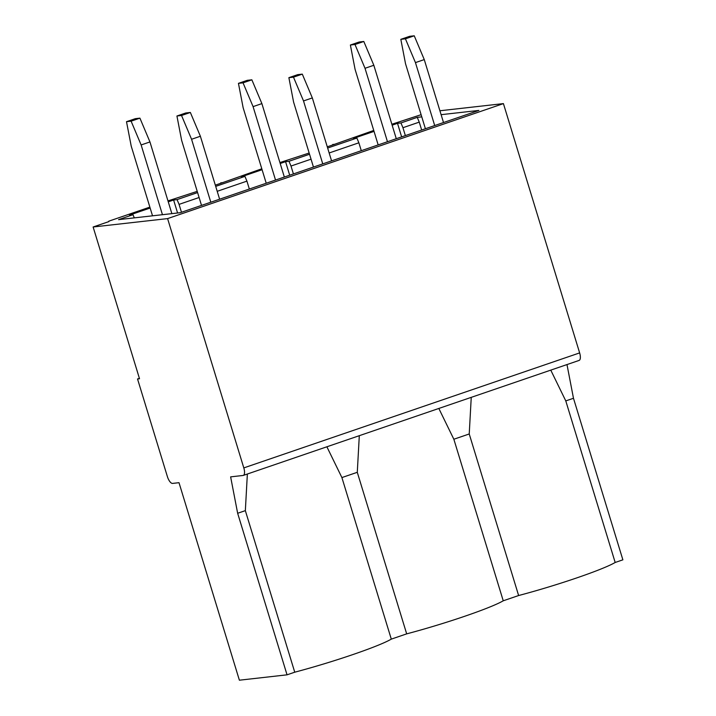 <?xml version="1.0" encoding="UTF-8"?>
<svg xmlns="http://www.w3.org/2000/svg" width="716" height="716" viewBox="0 0 716 716"><rect width="100%" height="100%" fill="white"/><g stroke="black" fill="none" stroke-linecap="round" stroke-linejoin="round"><path stroke-width="1.07" d="M441.11 114.676L478.879 110.425L180.208 212.697L118.579 219.642L132.988 214.702L129.542 215.095L150.145 208.034M210.808 202.216L191.566 139.271L181.542 115.482L190.358 112.466L200.382 136.255L219.624 199.2M200.382 136.255L191.566 139.271M190.358 112.466L185.748 112.985L176.933 116.001L181.64 140.39L201.518 205.403M176.933 116.001L181.542 115.482M131.109 121.165L139.924 118.149L149.948 141.938L141.133 144.954L131.109 121.165L126.499 121.684L131.207 146.073L152.526 215.811M139.924 118.149L135.315 118.668L126.499 121.684M162.451 214.693L141.133 144.954M149.948 141.938L171.867 213.636M243.046 82.832L251.862 79.816L261.886 103.605L253.079 106.621L243.046 82.832L238.446 83.351L243.145 107.74L266.227 183.242M251.862 79.816L247.253 80.335L238.446 83.351M275.526 180.056L253.079 106.621M261.886 103.605L284.341 177.04M322.755 163.883L303.512 100.938L293.488 77.149L302.304 74.133L312.328 97.922L331.571 160.867M312.328 97.922L303.512 100.938M302.304 74.133L297.695 74.652L288.879 77.668L293.587 102.057L313.456 167.07M288.879 77.668L293.488 77.149M434.702 125.551L415.45 62.605L405.426 38.816L400.826 39.335L409.633 36.319L414.242 35.8L424.266 59.589L443.508 122.534M405.426 38.816L414.242 35.8M400.826 39.335L405.525 63.724L425.402 128.737M424.266 59.589L415.45 62.605M387.472 141.723L365.017 68.288L354.993 44.499L363.809 41.483L373.833 65.272L396.279 138.707M363.809 41.483L359.199 42.002L350.384 45.018L354.993 44.499M350.384 45.018L355.091 69.407L378.173 144.909M373.833 65.272L365.017 68.288M108.895 221.593L93.125 226.99L139.522 378.746L137.535 378.97L167.365 476.525A7.581 2.936 -108.9 0 0 172.547 483.407L179 482.682L239.386 680.2L287.044 674.83L237.649 513.274L230.633 476.865L243.037 475.469A7.581 2.936 -108.9 0 0 243.288 475.415A7.581 2.936 -108.9 0 0 243.807 467.906L579.638 352.907L503.42 103.605L439.91 110.765M247.36 474.019L245.346 510.642L294.741 672.199L287.044 674.83M359.307 435.686L357.284 472.309L406.679 633.866L391.294 639.128A73.274 5.773 163 0 1 294.741 672.199M391.294 639.128L341.899 477.572L326.881 446.784M93.125 226.99L167.589 218.604L243.807 467.906M108.769 221.181L149.868 207.112M167.974 200.91L197.222 191.351M261.805 168.779L220.841 183.26M279.92 162.577L309.16 153.018M373.752 130.446L332.779 144.927M391.858 124.244L421.106 114.685M139.396 378.334L137.535 378.97M332.654 144.516L334.64 144.292L327.275 146.816M579.638 352.907A7.581 2.936 71.1 0 1 579.119 360.416L243.288 475.415M566.982 364.569L573.48 398.275L622.875 559.831L615.178 562.472A73.274 5.773 163 0 1 518.626 595.533L503.241 600.796A73.274 5.773 163 0 1 406.679 633.866M503.241 600.796L453.846 439.239L438.827 408.46M220.716 182.849L222.694 182.625L215.328 185.149M471.244 397.353L469.231 433.977L453.846 439.239M469.231 433.977L518.626 595.533M615.178 562.472L565.783 400.906L550.765 370.127M245.346 510.642L237.649 513.274M167.589 218.604L503.42 103.605M357.284 472.309L341.899 477.572M573.48 398.275L565.783 400.906M327.651 148.042L356.872 138.045L358.877 142.797L329.154 152.973M311.048 159.176L291 166.04L288.995 161.279L309.536 154.244M293.417 173.925L291 166.04M358.877 142.797L361.285 150.691M421.661 130.017L419.254 122.123L402.947 127.708L400.942 122.946L417.249 117.361L419.254 122.123M405.354 135.593L402.947 127.708M392.144 125.175L397.505 123.34L400.942 122.946M397.505 123.34L401.64 136.872M356.872 138.045L353.427 138.43L374.038 131.377M280.207 163.508L285.559 161.673L288.995 161.279M285.559 161.673L289.694 175.205M421.769 116.86L417.249 117.361M215.704 186.375L244.926 176.378L241.489 176.763L262.092 169.701M168.26 201.831L173.612 200.006L177.058 199.612L197.598 192.577M244.926 176.378L246.93 181.13L217.216 191.306M199.102 197.509L179.063 204.373L177.058 199.612M181.47 212.258L179.063 204.373M246.93 181.13L249.347 189.024M173.612 200.006L177.586 212.992M132.988 214.702L134.313 217.861"/></g></svg>
